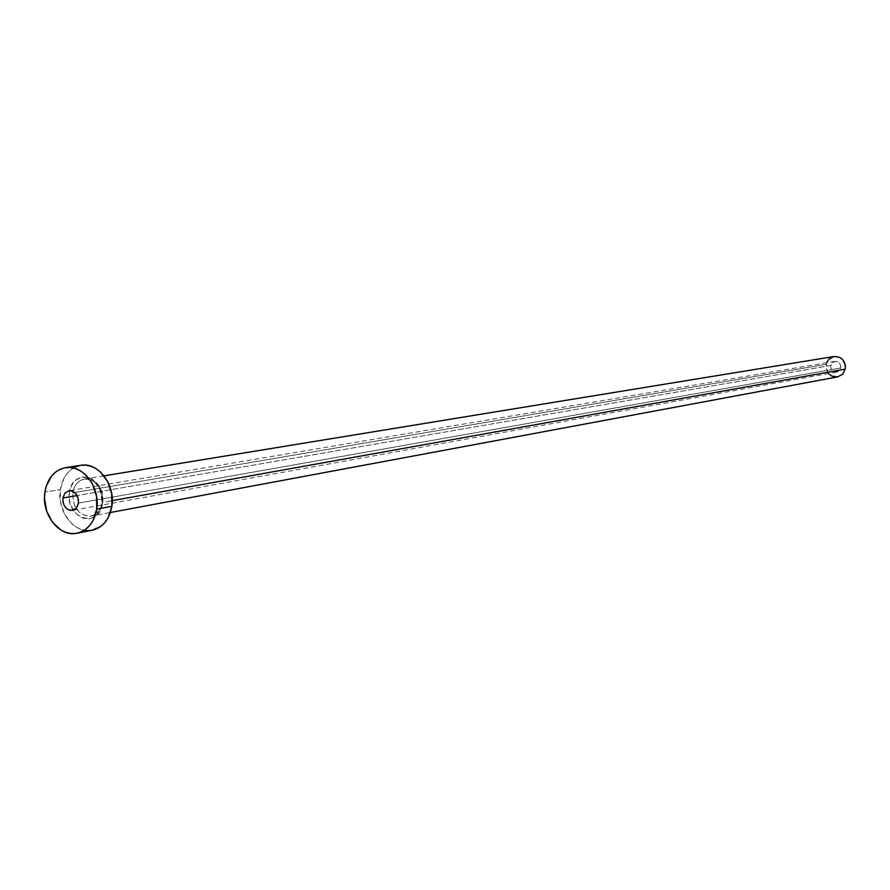 <?xml version="1.0" encoding="UTF-8"?>
<svg xmlns="http://www.w3.org/2000/svg" width="890" height="890" viewBox="0 0 890 890"><rect width="100%" height="100%" fill="white"/><g stroke="black" fill="none" stroke-linecap="round" stroke-linejoin="round"><path stroke-width="0.67" stroke-dasharray="4.45 3.34" d="M830.704 365.467C830.548 369.851 832.539 372.053 836.689 372.076L840.727 367.971L78.431 503.117L840.727 367.971L840.761 365.857L839.404 363.02L837.757 361.785L834.798 361.362L832.15 362.742L830.704 365.467L830.948 368.616L832.039 370.418L834.631 371.998L837.601 371.809L839.938 369.906L840.727 367.971C840.905 363.621 838.925 361.418 834.809 361.362L830.704 365.467L77.118 495.563L830.704 365.467M69.442 492.504C64.825 518.236 99.424 529.806 102.573 503.317L102.45 495.074L101.427 491.035L97.655 483.904L92.093 478.909L88.911 477.474L82.336 476.995L76.34 479.688L71.812 485.128L69.442 492.504L69.565 500.681L70.577 504.686L74.304 511.772L79.811 516.767L82.97 518.225L89.534 518.781L95.564 516.144L100.147 510.715L102.573 503.317C107.178 477.229 72.324 466.126 69.442 492.504M102.216 502.438C100.603 510.671 96.42 515.288 89.656 516.3C78.175 514.932 72.557 507.111 72.791 492.838C74.226 485.083 78.098 480.478 84.394 479.043C96.365 479.666 102.305 487.464 102.216 502.438L112.285 500.636L102.216 502.438C100.793 510.059 97.01 514.62 90.88 516.133C78.776 515.699 72.746 507.934 72.791 492.838L826.187 364.333L72.791 492.838C74.393 484.494 78.654 479.855 85.551 478.909C96.932 480.4 102.484 488.243 102.216 502.438M833.963 356.512L828.957 359.126L826.187 364.333C825.887 372.71 829.691 376.893 837.624 376.904L837.468 376.926M80.823 465.303C69.687 467.773 62.856 475.85 60.331 489.522L44.901 492.114L60.331 489.522C56.56 511.194 74.615 534.478 92.182 530.273M92.137 530.284L91.537 530.384M86.43 530.574L81.335 529.505L76.418 527.225L71.879 523.832L64.581 514.253L60.531 502.216L60.331 489.522L64.002 478.075L67.151 473.38L71.022 469.597L75.472 466.905M828.712 373.744L826.12 368.36L826.643 362.742M836.689 372.076L72.413 510.393M103.997 475.839L84.394 479.043C95.931 479.666 101.716 487.52 101.749 502.616C101.616 508.446 98 512.952 90.88 516.133L110.416 512.495M834.809 361.362L68.975 490.724"/><path stroke-width="1.33" d="M62.89 498.011L77.118 495.563L62.89 498.011L62.945 501.871L64.18 505.531L66.394 508.435L69.253 510.148L72.335 510.404L75.16 509.158L77.308 506.599L78.431 503.117L76.373 507.99L72.413 510.393C66.038 510.126 62.867 506.01 62.89 498.011L64.97 493.105L68.975 490.724L64.959 493.116L62.89 498.011M112.285 500.636L845.278 369.116C845.611 360.839 841.873 356.634 834.052 356.501L839.604 357.302L842.741 359.671L845.344 365.078L845.278 369.116L112.285 500.636M76.941 533.244L92.182 530.273C102.806 527.581 109.37 519.604 111.862 506.354L96.71 509.125C94.218 522.497 87.621 530.529 76.941 533.244C59.285 537.471 41.129 513.975 44.901 492.114C47.426 478.308 54.279 470.165 65.471 467.684C82.814 464.168 100.526 487.475 96.71 509.125L111.862 506.354C115.667 484.905 98.078 461.81 80.823 465.303L65.515 467.673M80.779 465.314L85.44 465.114L90.569 466.115L95.53 468.329L100.136 471.7L107.557 481.323L111.684 493.505L111.862 506.354L108.079 517.88L104.864 522.586L100.926 526.324L92.137 530.284M91.537 530.384L86.43 530.574M75.472 466.905L80.345 465.381M44.901 492.114L46.269 486.062L51.742 475.816L55.625 472.012L60.108 469.286L64.992 467.762L70.121 467.495L75.272 468.496L80.267 470.743L84.895 474.147L88.978 478.575L92.36 483.86L96.521 496.153L96.71 509.125L92.916 520.761L89.69 525.5L85.729 529.261L81.213 531.92L76.284 533.366L71.167 533.544L66.038 532.454L61.099 530.162L52.51 522.308L46.692 511.183L44.5 498.478L44.901 492.114M78.431 503.117L78.365 499.245L76.128 493.995L72.034 490.957L68.953 490.724C75.316 491.035 78.465 495.163 78.431 503.117M837.624 376.904L842.574 374.245L845.278 369.116L842.519 374.301L837.601 376.904L110.416 512.495M837.468 376.926L831.839 376.114L828.712 373.744M826.643 362.742L828.924 359.148L833.963 356.512M103.997 475.839L834.052 356.501"/></g></svg>
